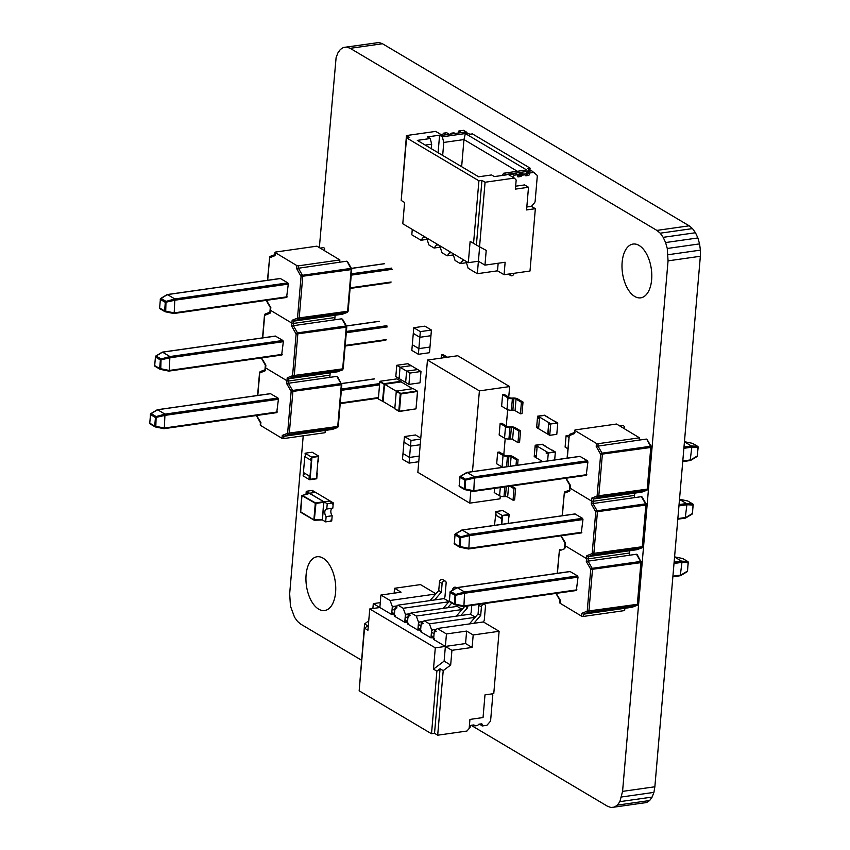 <?xml version="1.0" encoding="UTF-8"?>
<svg xmlns="http://www.w3.org/2000/svg" width="850" height="850" viewBox="0 0 850 850"><rect width="100%" height="100%" fill="white"/><g stroke="black" fill="none" stroke-linecap="round" stroke-linejoin="round"><path stroke-width="1.27" d="M319.345 247.605L336.101 57.619L337.886 52.934L340.361 49.47L343.389 47.483L379.036 42.5L382.489 43.743L350.2 48.333L656.891 230.403L660.216 233.187L663.191 237.331L665.593 242.548L667.271 248.476L668.058 260.854L622.572 791.371L619.852 801.656L617.366 805.12L614.338 807.107L610.98 807.5L607.527 806.257L471.58 725.56M343.389 47.483L346.747 47.09L350.2 48.333L382.489 43.743L689.18 225.813L656.891 230.403M689.18 225.813L692.506 228.597L660.216 233.187M692.506 228.597L695.47 232.741L663.191 237.331M695.47 232.741L697.882 237.958L665.593 242.548M697.882 237.958L699.561 243.886L667.271 248.476M699.561 243.886L700.4 250.134L668.111 254.724M700.4 250.134L700.347 256.264L668.058 260.854M700.347 256.264L654.861 786.781L622.572 791.371M654.861 786.781L653.916 792.381L621.626 796.971M653.916 792.381L652.131 797.066L619.852 801.656M652.131 797.066L649.655 800.53L617.366 805.12M649.655 800.53L646.627 802.517L614.338 807.107M361.473 660.184L300.836 624.187L297.511 621.403L294.546 617.259L290.456 606.114L289.669 593.736L303.216 435.806M379.036 42.5L346.747 47.09M651.642 279.703A27.157 14.556 -98.1 0 0 633.069 244.056A27.157 14.556 -98.1 0 0 622.487 272.999A27.157 14.556 -98.1 0 0 640.719 297.84A27.157 14.556 -98.1 0 0 651.642 279.703M335.591 592.407A27.157 14.556 -98.1 0 0 317.018 556.761A27.157 14.556 -98.1 0 0 306.436 585.703A27.157 14.556 -98.1 0 0 324.668 610.534A27.157 14.556 -98.1 0 0 335.591 592.407M565.42 478.295L566.036 478.656M569.043 435.328L566.079 435.752L565.101 447.089L567.885 448.736M568.862 437.399L566.079 435.752M396.78 365.288L395.803 376.624L399.086 378.569L400.053 367.232L396.78 365.288L407.883 363.715L411.156 365.659L400.053 367.232L399.086 378.569L408.914 384.402L420.017 382.829L420.984 371.493L409.891 373.076L408.914 384.402M420.984 371.493L417.711 369.548L406.608 371.131L400.053 367.232L411.156 365.659L417.711 369.548L406.608 371.131L405.641 382.457L406.608 371.131L409.891 373.076M409.052 463.112L409.541 457.449L402.985 453.549L402.496 459.223L409.052 463.112L418.752 461.731M420.782 438.079L415.544 434.977L404.441 436.549L403.962 442.223L410.507 446.112L409.541 457.449L419.241 456.067L409.541 457.449L402.985 453.549L403.962 442.223L410.507 446.112L420.208 444.731L410.507 446.112L410.996 440.438L420.697 439.067M404.441 436.549L410.996 440.438M413.769 327.728L424.873 326.145L431.428 330.044L420.325 331.617L413.769 327.728L413.291 333.391L419.836 337.291L420.325 331.617M418.381 354.291L411.825 350.402L412.314 344.728L418.869 348.627L418.381 354.291L429.484 352.707L429.973 347.044L418.869 348.627L419.836 337.291L430.939 335.707L429.973 347.044L418.869 348.627L412.314 344.728L413.291 333.391L419.836 337.291L430.939 335.707L431.428 330.044M412.547 388.705L401.126 381.873L384.529 384.243L383.053 401.508L378.346 398.979L383.435 401.699M384.529 384.243L380.269 381.236L379.822 381.746L378.346 398.979M384.253 383.987L382.426 401.402M401.104 381.905L384.551 384.253L383.074 401.487L394.751 408.425M401.126 381.873L400.892 381.299L384.338 383.658M383.902 384.168L379.822 381.746L380.269 381.236L396.812 378.888L400.892 381.299M396.281 391.212L384.551 384.253M413.196 388.609L396.302 391.138L394.783 408.818L399.16 411.506L416.001 408.861L417.626 391.414L413.196 388.609M417.626 391.414L400.934 393.986L399.457 411.209L416.001 408.861L417.478 391.627L417.254 391.021L400.711 393.369L396.652 390.957M394.729 408.701L399.457 411.209L398.788 411.113L400.265 393.89L400.711 393.369L400.934 393.986L396.206 391.467M314.394 520.253L322.394 519.934L323.946 501.797L329.194 501.054L332.467 502.998L332.371 504.124L333.179 504.007L333.274 502.881L312.311 490.429L311.504 490.546L314.776 492.49L309.527 493.234L306.255 491.289L306 494.201M331.723 521.018L332.18 515.748L326.124 516.609L325.667 521.879L331.723 521.018M325.667 521.879L322.394 519.934L323.946 501.797L306.255 491.289L311.504 490.546L314.776 492.49L309.527 493.234L306.255 491.289L308.04 493.744M331.011 519.998L330.916 521.135L331.011 519.998L331.819 519.881L331.011 519.998M327.229 503.742L323.946 501.797L329.194 501.054L332.467 502.998L332.371 504.124L333.179 504.007L332.828 508.141L326.772 509.012L327.229 503.742L333.274 502.881M322.437 519.477L313.873 519.86L322.437 519.477L323.691 501.638L315.701 503.03L302.037 495.274M309.57 493.446L323.691 501.638M332.308 508.215A4.229 2.263 -98.1 0 0 330.841 511.445A4.229 2.263 -98.1 0 0 332.18 515.748M326.772 509.012A4.229 2.263 -98.1 0 0 326.506 509.012A4.229 2.263 -98.1 0 0 324.796 512.072A4.229 2.263 -98.1 0 0 326.124 516.609M642.164 491.991L646.712 490.291A1.445 0.776 -98.1 0 0 647.201 489.356L650.771 447.684A1.445 0.776 -98.1 0 0 650.484 446.271L647.243 440.236M598.113 443.7L639.476 437.814L639.285 440.077L596.201 446.377L596.445 443.445L598.113 443.7L597.911 445.963L602.055 453.167A1.445 0.776 81.9 0 1 602.342 454.58L598.772 496.241A1.445 0.776 81.9 0 1 598.273 497.186L593.364 499.014L592.981 503.551L591.26 503.954L591.504 501.033L593.173 501.277L591.504 501.033L569.893 488.038L591.504 501.033L591.759 498.111L593.364 499.014L641.803 492.129M639.285 440.077L646.351 439.078M596.445 443.445L574.834 430.451L574.568 433.532L574.982 432.342L574.568 433.532L569.224 435.657L567.301 458.139M586.213 475.256L587.903 461.964L587.456 460.753L579.902 456.344L466.873 472.419M575.184 429.919L616.558 424.033L639.476 437.814M619.788 425.978L623.411 425.457L624.304 426.626L624.144 428.591M566.068 478.199L570.435 485.403L570.254 487.496M634.737 493.127L634.546 495.401L593.173 501.277L634.546 495.401L634.344 497.664L641.41 496.666L642.303 497.824M466.512 473.036L467.096 472.451L466.512 473.036L467.096 472.451L474.47 476.829L473.811 490.737L473.216 491.342L464.897 489.621M473.801 490.758L473.216 491.342L473.801 490.758L465.322 489.016L464.737 489.589A0.967 0.744 -59.3 0 1 464.196 488.803L465.322 489.016L465.619 479.262L474.47 476.829M466.746 472.462L460.286 476.351A0.967 0.967 0 0 0 459.818 477.094L460.084 476.903A0.967 0.584 59 0 1 460.668 476.319L465.619 479.262A0.967 0.744 -59.3 0 0 464.929 480.229L459.978 477.286L459.244 485.86L464.196 488.803L464.929 480.229L474.895 478.008L587.903 461.964M690.157 460.487L691.836 447.164L691.401 445.974L684.431 441.841M682.794 461.008L690.742 459.882L697.17 456.036A0.967 0.584 58.9 0 1 696.957 456.588L690.508 460.477M692.357 443.317L684.452 441.692L692.442 443.317A0.967 0.967 0 0 1 692.739 443.434A0.967 0.744 120.7 0 0 692.516 443.36L697.468 446.293A0.967 0.744 93 0 1 697.903 447.472L691.836 447.164M637.224 549.578L641.771 547.878A1.445 0.776 -98.1 0 0 642.26 546.933L645.841 505.272A1.445 0.776 -98.1 0 0 645.543 503.859L641.41 496.666M634.344 497.664L592.981 503.551L597.114 510.754A1.445 0.776 81.9 0 1 597.401 512.157L593.831 553.828A1.445 0.776 81.9 0 1 593.343 554.774L588.434 556.601L588.041 561.138L586.319 561.542L586.574 558.62L588.232 558.864L586.574 558.62L564.963 545.626L586.574 558.62L586.819 555.698L588.434 556.601L636.862 549.716M581.273 532.844L582.962 519.552L582.516 518.33L574.961 513.931L461.933 530.007M561.138 535.787L565.494 542.98L565.314 545.084M629.797 550.715L629.606 552.989L588.232 558.864L629.606 552.989L629.414 555.252L636.469 554.242L637.372 555.411M569.893 488.038L569.638 491.119L570.042 489.929L569.638 491.119L564.283 493.244L562.36 515.716M685.217 518.075L686.896 504.741L686.449 503.551L679.501 499.428M677.854 518.596L685.801 517.469L692.229 513.623A0.967 0.584 58.9 0 1 692.028 514.176L685.567 518.064M687.416 500.905L679.511 499.269L687.501 500.905A0.967 0.967 0 0 1 687.799 501.022A0.967 0.744 120.7 0 0 687.586 500.937L692.527 503.88A0.967 0.744 93 0 1 692.963 505.059L686.896 504.741M461.571 530.612L462.156 530.039L461.571 530.612L462.156 530.039L469.529 534.416L468.871 548.346L468.286 548.919L459.956 547.209M468.871 548.346L468.286 548.919L468.871 548.346L460.381 546.603L459.797 547.177A0.967 0.744 -59.3 0 1 459.255 546.38L460.381 546.603L460.679 536.849L469.529 534.416M461.805 530.049L455.345 533.928A0.967 0.967 0 0 0 454.888 534.671L455.143 534.48A0.967 0.584 59 0 1 455.728 533.906L460.679 536.849A0.967 0.744 -59.3 0 0 459.999 537.816L455.037 534.873L454.304 543.447L459.255 546.38L459.999 537.816L469.965 535.596L582.962 519.552M632.294 607.166L636.831 605.466A1.445 0.776 -98.1 0 0 637.33 604.52L640.9 562.859A1.445 0.776 -98.1 0 0 640.602 561.446L636.469 554.242M556.197 593.374L560.554 600.567L560.023 603.213L581.634 616.197L581.889 613.286L583.493 614.189L631.922 607.293M576.343 590.431L578.032 577.139L577.586 575.918L570.031 571.508L456.992 587.584M641.208 562.094A1.211 0.606 150.1 0 0 641.24 561.638A1.211 0.606 150.1 0 0 640.602 561.446L592.174 568.331L588.041 561.138L629.414 555.252M560.023 603.213L560.373 602.671L560.023 603.213M581.889 613.286L587.233 611.161L590.75 569.266A1.211 0.606 150.1 0 1 592.174 568.331A1.445 0.776 81.9 0 1 592.471 569.744L588.891 611.405A1.445 0.776 81.9 0 1 588.402 612.351L583.493 614.189L583.302 616.452L624.665 610.566L624.856 608.303M583.302 616.452L581.634 616.197M564.963 545.626L564.697 548.707L565.101 547.517L564.697 548.707L559.353 550.821L557.419 573.304M456.631 588.2L457.215 587.626L456.631 588.2L457.215 587.626L464.589 592.004L463.93 605.933L463.346 606.507L455.016 604.796M463.93 605.933L463.346 606.507L463.93 605.933L455.441 604.18L454.856 604.764A0.967 0.744 -59.3 0 1 454.325 603.968L455.441 604.18L455.749 594.437L464.589 592.004M456.875 587.626L450.415 591.515A0.967 0.967 0 0 0 449.947 592.259L450.203 592.067A0.967 0.584 59 0 1 450.787 591.494L455.749 594.437A0.967 0.744 -59.3 0 0 455.058 595.404L450.107 592.461L449.363 601.024L454.325 603.968L455.058 595.404L465.024 593.183L578.032 577.139M680.276 575.652L681.955 562.328L681.509 561.138L674.56 557.016M672.913 576.183L680.861 575.057L687.289 571.2A0.967 0.584 58.9 0 1 687.087 571.753L680.627 575.652M682.486 558.492L674.571 556.856L682.571 558.482A0.967 0.967 0 0 1 682.869 558.599A0.967 0.744 120.7 0 0 682.646 558.524L687.597 561.468A0.967 0.744 93 0 1 688.022 562.647L681.955 562.328M342.55 314.118L347.098 312.428A1.445 0.776 -98.1 0 0 347.586 311.483L351.156 269.822A1.445 0.776 -98.1 0 0 350.869 268.409L347.629 262.374M298.499 265.827L339.862 259.941L339.671 262.214L296.586 268.504L296.831 265.572L298.499 265.827L298.308 268.09L302.441 275.294A1.445 0.776 81.9 0 1 302.728 276.707L299.158 318.368A1.445 0.776 81.9 0 1 298.658 319.313L293.749 321.141L293.367 325.678L291.646 326.092L291.901 323.159L293.558 323.414L291.901 323.159L270.279 310.165L291.901 323.159L292.145 320.248L293.749 321.141L342.189 314.256M339.671 262.214L346.736 261.205M296.831 265.572L275.219 252.588L274.954 255.659L275.368 254.479L274.954 255.659L269.609 257.784L267.686 280.266M286.599 297.383L288.288 284.102L287.842 282.88L280.288 278.471L167.259 294.546M275.581 252.046L316.944 246.16L339.862 259.941M320.174 248.104L323.797 247.594L324.7 248.752L324.53 250.718M266.454 300.337L270.821 307.53L270.64 309.634M335.123 315.265L334.932 317.528L293.558 323.414L334.932 317.528L334.73 319.791L341.796 318.793L342.699 319.961M166.898 295.163L167.482 294.589L166.898 295.163L167.482 294.589L174.856 298.956L174.197 312.896L173.613 313.469L165.282 311.759M174.197 312.896L173.613 313.469L174.197 312.896L165.708 311.142L165.123 311.727A0.967 0.744 -59.3 0 1 164.581 310.93L165.708 311.142L166.005 301.389L174.856 298.956L287.842 282.88M167.131 294.589L160.671 298.478A0.967 0.967 0 0 0 160.214 299.221L160.469 299.03A0.967 0.584 59 0 1 161.054 298.456L166.005 301.389A0.967 0.744 -59.3 0 0 165.314 302.356L160.363 299.423L159.63 307.987L164.581 310.93L165.314 302.356L175.281 300.146L288.288 284.102M159.662 307.626L160.363 299.423A0.967 0.744 -59.3 0 1 161.054 298.456L167.482 294.589L280.5 278.524M337.609 371.705L342.157 370.016A1.445 0.776 -98.1 0 0 342.656 369.07L346.226 327.399A1.445 0.776 -98.1 0 0 345.929 325.996L341.796 318.793M334.73 319.791L293.367 325.678L297.5 332.881A1.445 0.776 81.9 0 1 297.797 334.294L294.217 375.955A1.445 0.776 81.9 0 1 293.728 376.901L288.819 378.728L288.426 383.265L286.705 383.669L286.96 380.747L288.618 381.002L286.96 380.747L265.349 367.752L286.96 380.747L287.204 377.836L288.819 378.728L337.248 371.843M281.658 354.971L283.348 341.679L282.901 340.467L275.358 336.058L162.318 352.134M261.524 357.914L265.88 365.118L265.699 367.221M330.183 372.842L329.991 375.116L288.618 381.002L329.991 375.116L329.8 377.379L336.855 376.38L337.758 377.538M270.279 310.165L270.024 313.246L270.428 312.067L270.024 313.246L264.669 315.371L262.746 337.854M161.957 352.75L162.541 352.166L161.957 352.75L162.541 352.166L169.915 356.543L169.256 370.473L168.672 371.057L160.342 369.346M169.256 370.473L168.672 371.057L169.256 370.473L160.767 368.73L160.183 369.304A0.967 0.744 -59.3 0 1 159.651 368.517L160.767 368.73L161.064 358.976L169.915 356.543L282.901 340.467M162.191 352.176L155.741 356.065A0.967 0.967 0 0 0 155.274 356.809L155.529 356.618A0.967 0.584 59 0 1 156.113 356.033L161.064 358.976A0.967 0.744 -59.3 0 0 160.384 359.943L155.423 357L154.689 365.574L159.651 368.517L160.384 359.943L170.351 357.723L283.348 341.679M154.721 365.213L155.423 357A0.967 0.744 -59.3 0 1 156.113 356.033L162.541 352.166L275.57 336.111M332.679 429.293L337.216 427.592A1.445 0.776 -98.1 0 0 337.716 426.647L341.286 384.986A1.445 0.776 -98.1 0 0 340.999 383.573L336.855 376.38M256.583 415.501L260.939 422.694L260.408 425.34L282.019 438.334L282.274 435.413L283.879 436.316L332.308 429.431M276.728 412.558L278.418 399.266L277.971 398.044L270.417 393.646L157.377 409.721M341.594 384.221A1.211 0.606 150.1 0 0 341.626 383.764A1.211 0.606 150.1 0 0 340.999 383.573L292.559 390.469L288.426 383.265L329.8 377.379M260.408 425.34L260.759 424.798L260.408 425.34M282.274 435.413L287.619 433.298L291.146 391.393A1.211 0.606 150.1 0 1 292.559 390.469A1.445 0.776 81.9 0 1 292.857 391.871L289.287 433.543A1.445 0.776 81.9 0 1 288.788 434.488L283.879 436.316L283.688 438.579L325.051 432.703L325.252 430.429M283.688 438.579L282.019 438.334M265.349 367.752L265.083 370.834L265.487 369.644L265.083 370.834L259.739 372.959L257.805 395.431M157.027 410.337L157.611 409.753L157.027 410.337L157.611 409.753L164.974 414.131L164.326 428.039L163.731 428.634L155.412 426.923M164.316 428.06L163.731 428.634L164.316 428.06L155.826 426.317L155.242 426.891A0.967 0.744 -59.3 0 1 154.711 426.105L155.826 426.317L156.134 416.564L164.974 414.131L277.971 398.044M157.261 409.764L150.801 413.642A0.967 0.967 0 0 0 150.333 414.396L150.588 414.194A0.967 0.584 59 0 1 151.173 413.621L156.134 416.564A0.967 0.744 -59.3 0 0 155.444 417.531L150.492 414.587L149.759 423.162L154.711 426.105L155.444 417.531L165.41 415.31L278.418 399.266M149.791 422.79L150.492 414.587A0.967 0.744 -59.3 0 1 151.173 413.621L157.611 409.753L270.629 393.688M443.913 598.623L444.252 598.23A2.412 1.87 120.7 0 0 444.975 596.541L446.144 582.941A2.412 1.87 120.7 0 0 445.358 581.156A2.412 1.87 120.7 0 0 443.317 581.389A2.412 1.87 120.7 0 0 442.106 583.514L441.373 592.11L438.749 590.559L430.089 600.557A2.412 1.87 -59.3 0 1 430.047 600.599M445.358 581.156L442.733 579.594A2.412 1.87 120.7 0 0 440.693 579.827A2.412 1.87 120.7 0 0 439.482 581.963L438.749 590.559M441.373 592.11L434.573 599.951M369.761 608.951L367.933 630.232L364.533 628.214L359.157 690.816L431.513 733.763L436.879 671.16L433.468 669.141L435.296 647.859L369.761 608.951L379.854 607.516L391.648 614.518L392.328 606.581L397.226 605.891L394.347 606.294A2.412 1.87 120.7 0 0 392.137 608.855L391.839 612.255A2.412 1.87 120.7 0 0 392.626 614.04L394.358 615.071M396.961 607.856A2.412 1.87 120.7 0 0 394.751 610.406L394.464 613.806A2.412 1.87 120.7 0 0 395.25 615.591M457.013 606.411L457.353 606.018A2.412 1.87 120.7 0 0 457.778 605.381M456.567 587.807L455.844 587.382A2.412 1.87 120.7 0 0 453.804 587.616A2.412 1.87 120.7 0 0 452.593 589.741L452.551 590.229M449.289 601.301L443.19 608.334A2.412 1.87 -59.3 0 1 443.158 608.377M451.786 602.99L447.684 607.739M449.055 601.566L444.072 598.602L397.959 605.157L394.953 608.143L394.262 616.08L404.749 622.296L405.429 614.369L410.327 613.668L407.447 614.082A2.412 1.87 120.7 0 0 405.237 616.633L404.951 620.032A2.412 1.87 120.7 0 0 405.737 621.817L407.458 622.848M410.072 615.634A2.412 1.87 120.7 0 0 407.862 618.184L407.564 621.584A2.412 1.87 120.7 0 0 408.351 623.379M483.225 621.966L483.565 621.573A2.412 1.87 120.7 0 0 484.298 619.884L485.467 606.284A2.412 1.87 120.7 0 0 484.681 604.499A2.412 1.87 120.7 0 0 482.641 604.732A2.412 1.87 120.7 0 0 481.429 606.857L480.686 615.453L478.072 613.891L469.402 623.9A2.412 1.87 -59.3 0 1 469.37 623.942M479.071 604.339A2.412 1.87 120.7 0 0 478.805 605.306L478.072 613.891M480.686 615.453L473.896 623.294M475.267 617.132L470.284 614.168L424.171 620.723L421.164 623.698L420.484 631.635L430.961 637.861L431.641 629.924L436.539 629.234L433.659 629.638A2.412 1.87 120.7 0 0 431.449 632.198L431.163 635.598A2.412 1.87 120.7 0 0 431.949 637.383L433.67 638.414M436.284 631.199A2.412 1.87 120.7 0 0 434.074 633.749L433.776 637.149A2.412 1.87 120.7 0 0 434.562 638.934M469.211 727.823L470.071 727.696L470.167 726.569A1.211 0.935 -59.3 0 1 471.272 725.284L473.567 724.965A1.211 0.935 -59.3 0 1 474.385 725.401A1.211 0.935 120.7 0 0 475.214 725.847L477.233 725.56A1.211 0.935 120.7 0 0 478.157 724.869A1.211 0.935 -59.3 0 1 479.081 724.179L481.366 723.849A1.211 0.935 -59.3 0 1 482.279 724.848L482.184 725.974L479.581 724.104M482.184 725.974L486.922 725.305L489.929 721.841A2.412 1.87 120.7 0 0 490.652 720.152L492.766 695.502A2.412 1.87 120.7 0 0 492.309 693.982L492.192 693.855M470.124 614.189L470.464 613.796A2.412 1.87 120.7 0 0 471.187 612.106L471.771 605.381M467.734 605.954L467.585 607.676L465.279 606.305M464.737 606.379L456.301 616.122A2.412 1.87 -59.3 0 1 456.259 616.154M467.585 607.676L460.796 615.517M462.166 609.344L457.172 606.39L411.06 612.946L408.053 615.921L407.373 623.857L417.86 630.084L418.54 622.147L423.438 621.446L420.559 621.86A2.412 1.87 120.7 0 0 418.349 624.41L418.051 627.81A2.412 1.87 120.7 0 0 418.837 629.606L420.569 630.626M423.183 623.411A2.412 1.87 120.7 0 0 420.962 625.972L420.676 629.372A2.412 1.87 120.7 0 0 421.462 631.157M431.513 733.763L434.531 733.327L437.686 735.197L466.937 731.043L469.158 728.482L469.933 719.419L483.044 717.549L484.989 694.875L493.765 693.632L499.109 631.284L483.384 621.945L437.272 628.501L446.452 633.951L445.379 646.425L451.934 650.314L472.111 647.445L465.566 643.546L445.379 646.425L444.114 661.151L450.67 665.051L451.934 650.314M368.741 620.829L364.576 623.942L359.337 688.691M470.549 725.698L473.822 725.241M478.348 724.593L479.559 724.423M435.296 647.859L445.379 646.425L433.585 639.412L434.265 631.486L437.272 628.501M430.961 637.861L432.406 637.659M417.86 630.084L419.294 629.871M404.749 622.296L406.194 622.094M391.648 614.518L393.082 614.316M435.954 593.789L420.474 584.598L394.549 588.285L394.124 593.173M411.06 612.946L416.309 616.059L461.975 609.556M397.959 605.157L403.197 608.271L448.874 601.779M418.54 622.147L416.309 616.059M405.429 614.369L403.197 608.271M380.269 602.629L373.299 603.628L372.874 608.504M373.299 603.628L379.854 607.516L380.917 595.043L390.097 600.493L435.763 594.001M380.917 595.043L401.094 592.174L394.549 588.285M364.533 628.214L367.721 625.812L364.576 623.942M392.328 606.581L390.097 600.493M424.171 620.723L429.409 623.836L475.086 617.344M431.641 629.924L429.409 623.836M472.111 647.445L473.184 634.971L466.629 631.082L465.566 643.546M466.629 631.082L446.452 633.951M436.879 671.16L440.066 668.769L434.531 733.327M440.066 668.769L443.211 670.629L437.686 735.197M444.114 661.151L433.468 669.141M450.67 665.051L443.211 670.629M499.109 631.284L473.184 634.971M485.084 182.24L481.939 180.381L478.911 180.806L406.566 137.859L401.2 200.462L404.611 202.481L402.783 223.762L468.318 262.671L478.401 261.237L477.339 273.7L497.516 270.831L504.071 274.72L505.134 262.257L484.957 265.126L486.221 250.389L479.549 246.808L485.084 182.24L514.346 178.086L516.173 180.062L515.398 189.125L528.509 187.266L524.577 184.928L515.642 186.203M510.127 175.578L511.828 173.613L514.856 173.188L517.48 174.739L517.384 175.876A1.211 0.935 120.7 0 0 518.288 176.864L520.582 176.545A1.211 0.935 120.7 0 0 521.507 175.854A1.211 0.935 -59.3 0 1 522.421 175.164L524.439 174.877A1.211 0.935 -59.3 0 1 525.268 175.312A1.211 0.935 120.7 0 0 526.097 175.759L528.381 175.429A1.211 0.935 120.7 0 0 529.486 174.154L529.582 173.018L526.968 171.466L531.707 170.786L536.807 175.036A2.412 1.87 -59.3 0 1 537.253 176.556L535.139 201.195A2.412 1.87 -59.3 0 1 534.416 202.884L531.409 206.359L526.819 207.007M512.752 177.129L514.452 175.174L511.828 173.613M514.452 175.174L517.48 174.739M517.448 175.058L517.958 174.983A1.211 0.935 120.7 0 0 518.883 174.292A1.211 0.935 -59.3 0 1 519.807 173.602L521.826 173.315A1.211 0.935 -59.3 0 1 522.336 173.411L524.96 174.972M523.632 174.176L525.757 173.878A1.211 0.935 120.7 0 0 526.862 172.603L526.968 171.466M529.582 173.018L534.331 172.348M514.006 273.307A2.412 1.87 -59.3 0 1 512.784 275.389A2.412 1.87 -59.3 0 1 510.765 275.602A2.412 1.87 -59.3 0 1 509.979 273.881M443.679 133.153L446.293 134.714L449.321 134.279L446.707 132.727L443.679 133.153L441.979 135.118M450.532 134.109A1.211 0.935 120.7 0 0 450.723 133.832A1.211 0.935 -59.3 0 1 451.647 133.142L453.666 132.855A1.211 0.935 -59.3 0 1 454.187 132.951L455.058 133.471M458.331 133.004A1.211 0.935 120.7 0 0 458.713 132.143L458.809 131.006L461.433 132.558L466.172 131.888L467.511 133.333M458.809 131.006L463.547 130.326L466.172 131.888M406.566 137.859L409.594 137.424L406.449 135.554L435.71 131.399L442.266 135.288L463.856 132.218L470.103 134.226L472.43 133.886L530.092 168.13L527.776 168.459L528.955 169.161L527.988 170.287L529.391 171.116L507.79 174.186L514.346 178.086M478.656 176.789L417.318 140.377L430.228 138.539L427.476 136.903L439.588 135.182L442.34 136.818L465.343 133.546L526.681 169.958L503.678 173.23L506.43 174.866L494.328 176.587L491.576 174.951L478.656 176.789M529.847 171.052L530.092 168.13M468.318 262.671L470.135 241.389L479.549 246.808M478.911 180.806L473.546 243.408M528.817 170.786L528.955 169.161M504.071 274.72L529.996 271.033L535.341 208.686L531.409 206.359M465.343 133.546L463.962 139.57L443.785 142.439L442.34 136.818M517.384 171.286L463.962 139.57L461.646 166.696M453.039 254.979L447.196 255.808L441.947 252.694L439.79 245.735M466.14 262.756L460.296 263.585L455.058 260.472L452.901 253.512M447.196 255.808L450.277 251.961M460.296 263.585L463.377 259.739M528.509 187.266L526.564 209.939L535.341 208.686M477.339 273.7L468.159 268.26L466.002 261.29M498.164 263.245L497.516 270.831M479.634 246.851L478.401 261.237L484.957 265.126M503.678 173.23L502.244 175.461M476.404 244.938L481.939 180.381M463.303 260.61L464.546 260.429M450.203 252.833L451.446 252.652M439.928 247.191L434.084 248.03L428.846 244.917L426.679 237.958M434.084 248.03L437.166 244.173M426.828 239.413L420.973 240.242L411.804 234.802L412.271 229.394M420.973 240.242L424.065 236.396M401.211 200.303L406.449 135.554M442.669 155.433L443.785 142.439M438.09 152.702L439.588 135.182M430.228 138.539L431.683 144.16L431.29 148.676M431.683 144.16L425.234 145.084M423.991 237.267L425.234 237.086M437.091 245.044L438.334 244.874M305.076 453.22L305.575 457.087L310.558 460.041L310.675 458.681L311.812 459.096L311.95 457.449L318.304 456.546L316.434 478.422L310.08 479.326L311.95 457.449L318.304 456.546L318.208 461.773L318.697 456.099L311.631 457.109L305.076 453.22L312.141 452.211L318.697 456.099M304.119 474.066L303.758 472.685M305.596 456.832L305.235 455.451M311.004 458.873L311.344 460.509L304.789 456.62L303.429 472.483L309.984 476.372L311.344 460.509M311.695 460.456L309.984 476.372M311.461 459.149L311.631 457.109M309.687 479.772L316.752 478.773L317.241 473.099L316.434 478.422L310.08 479.326L309.868 477.732L309.687 479.772L303.131 475.883L303.312 473.843L304.098 474.311L304.215 472.951L309.198 475.904L309.081 477.264L309.868 477.732M309.527 476.106L309.432 477.222L310.218 477.689M495.816 513.793L494.477 525.374M508.162 523.43L508.884 514.888L502.531 515.791L501.797 524.333L502.276 518.798L495.369 514.962M501.585 517.214L501.489 518.33L502.276 518.798M501.447 524.386L501.925 518.851M495.656 511.562L502.722 510.553L509.277 514.441L508.438 520.158L508.884 514.888L502.531 515.791L502.392 517.438L501.256 517.023L501.139 518.383L496.156 515.429L495.656 511.562L502.212 515.451L509.277 514.441M502.042 517.491L502.212 515.451M535.84 456.099L536.201 457.481M546.678 451.786L537.508 446.346L546.678 451.786L546.21 453.199L546.996 453.666L547.113 452.306L548.42 452.816L554.774 451.913L542.13 444.412L535.766 445.315L548.42 452.816L554.774 451.913L552.086 450.054L555.358 451.998L554.678 459.924M546.21 453.199L546.327 451.839M537.158 446.399L536.18 457.725L542.746 461.624M547.113 452.306L548.293 453.007L555.358 451.998M548.293 453.007L547.612 460.934M535.192 445.23L534.214 456.567L535.394 457.268L535.511 455.897L536.297 456.365L537.041 447.759L536.254 447.291L536.371 445.931L535.192 445.23L542.247 444.221L545.509 446.42M545.53 446.165L542.13 444.412L535.766 445.315L536.722 445.878L537.062 447.504M538.252 427.082L538.613 428.464M548.207 432.99L548.569 434.371M549.089 422.769L539.909 417.318L549.089 422.769L548.622 424.182L549.408 424.649L549.525 423.289L550.821 423.799L557.175 422.896L544.531 415.384L538.178 416.288L550.821 423.799L557.175 422.896L554.487 421.037L557.759 422.981L556.793 434.318L549.727 435.328L550.704 423.991L557.759 422.981M548.112 434.106L548.739 422.822M539.559 417.371L538.592 428.708L547.761 434.159M548.622 424.182L547.878 432.799L548.664 433.266L548.548 434.626L549.727 435.328M549.525 423.289L550.704 423.991M537.593 416.203L536.626 427.539L537.806 428.241L537.923 426.881L538.709 427.348L539.442 418.731L538.656 418.264L538.773 416.904L537.593 416.203L544.659 415.204L547.91 417.392M547.931 417.148L544.531 415.384L538.178 416.288L539.463 418.487M457.714 355.746L509.649 386.58L479.4 390.883L427.465 360.049L457.714 355.746M427.465 360.049L417.849 472.324L469.774 503.147L500.023 498.844L500.257 496.071M509.649 386.58L508.746 397.131M507.663 409.689L506.271 425.924M505.197 438.483L503.806 454.718M469.774 503.147L470.826 490.864M472.473 471.623L479.4 390.883M494.583 488.368L494.222 492.575L499.598 495.763A3.836 1.275 -175.1 0 0 503.986 496.623L504.826 486.912M509.851 486.2L514.016 488.676L513.028 500.193L507.652 496.995A1.913 0.637 4.9 0 0 505.453 496.57L503.986 496.623M513.028 500.193L514.622 499.959L515.61 488.442L511.445 485.966M514.016 488.676L515.61 488.442M517.597 465.205L518.075 459.659L512.709 456.461A3.836 1.275 4.9 0 0 508.311 455.611L506.866 455.664A1.913 0.637 -175.1 0 1 504.656 455.228M504.666 455.228L499.29 452.03L497.675 452.264L496.687 463.781L502.063 466.969A3.836 1.275 -175.1 0 0 502.807 467.309M497.675 452.264L503.051 455.451A3.836 1.275 4.9 0 0 507.439 456.312L508.916 456.269M508.916 456.259A1.913 0.637 -175.1 0 1 511.094 456.694L516.481 459.882L518.075 459.659M516.481 459.882L516.003 465.428M509.331 426.859A1.913 0.637 -175.1 0 1 507.121 426.434L501.755 423.247L500.14 423.47L505.516 426.658A3.836 1.275 4.9 0 0 509.915 427.518L511.381 427.476A1.913 0.637 -175.1 0 1 513.57 427.901L518.957 431.088L517.969 442.606L519.562 442.382L520.551 430.865L515.174 427.667A3.836 1.275 4.9 0 0 510.786 426.817L509.341 426.87M500.14 423.47L499.152 434.987L504.528 438.175A3.836 1.275 -175.1 0 0 508.927 439.036L509.915 427.518M517.969 442.606L512.592 439.418A1.913 0.637 4.9 0 0 510.393 438.993L508.927 439.036M518.957 431.088L520.551 430.865M513.251 398.023L511.806 398.076A1.913 0.637 -175.1 0 1 509.596 397.641L504.231 394.453L502.616 394.676L501.627 406.194L507.004 409.381A3.836 1.275 -175.1 0 0 511.392 410.242L512.391 398.724L513.846 398.682A1.913 0.637 -175.1 0 1 516.035 399.107L521.422 402.294L523.016 402.071L517.639 398.873A3.836 1.275 4.9 0 0 513.251 398.023M502.616 394.676L507.981 397.864A3.836 1.275 4.9 0 0 512.38 398.724M521.422 402.294L520.434 413.812L515.058 410.624A1.913 0.637 4.9 0 0 512.858 410.199L511.392 410.242M520.434 413.812L522.028 413.589L523.016 402.071M447.451 357.212L443.116 354.641L441.522 354.864L445.857 357.436M441.246 358.094L441.522 354.864M323.914 502.244L315.276 503.54L313.873 519.86L300.517 511.743M309.793 493.393L301.909 495.603L315.924 503.636L314.309 520.285L300.666 512.284L301.962 495.401M313.905 520.072L300.433 511.828L301.824 495.497L309.676 493.372M591.759 498.111L597.104 495.996L600.674 454.325L596.201 446.377M570.074 434.18L574.441 432.544L569.893 434.223A1.211 1.009 -110.5 0 1 570.074 434.18M597.019 496.156A1.211 1.009 -110.5 0 0 598.273 497.186L646.712 490.291A1.211 1.009 -110.5 0 0 647.498 489.281M597.104 495.996L647.753 489.069L651.323 447.397L600.674 454.325M600.631 454.091A1.211 0.606 150.1 0 1 602.055 453.167L650.484 446.271A1.211 0.606 150.1 0 1 651.121 446.462L647.094 439.461M569.309 435.498A1.211 1.009 -110.5 0 1 569.893 434.223L569.277 435.189M569.224 435.657L567.077 458.161M651.079 446.919A1.211 0.606 150.1 0 0 651.121 446.462L651.132 447.153M647.551 488.814L646.882 490.248L641.984 492.076M473.811 490.737L586.819 474.661M474.449 476.818L587.456 460.753M467.107 472.462L580.114 456.386M467.096 472.451L460.668 476.319A0.967 0.744 -59.3 0 0 459.978 477.286L459.244 485.86A0.967 0.744 -59.3 0 0 459.553 486.572L464.514 489.515A0.967 0.967 0 0 0 464.812 489.632L473.312 491.385M459.776 486.646A0.967 0.744 -59.3 0 1 459.553 486.572A0.967 0.967 0 0 1 459.085 485.658L459.276 485.488M650.505 465.609L649.751 465.715M652.173 446.144L651.026 446.303M691.379 445.963L683.995 447.015M651.706 451.616L650.951 451.722M691.826 447.185L683.878 448.322M651.589 452.912L650.845 453.018M696.957 456.588A0.967 0.967 0 0 0 697.425 455.844L697.999 447.089A0.967 0.744 -59.3 0 0 697.691 446.367L692.739 443.434A0.967 0.744 120.7 0 1 692.909 443.594M691.401 445.974L697.468 446.293A0.967 0.744 -59.3 0 1 697.691 446.367A0.967 0.967 0 0 1 698.158 447.281L697.266 455.642M586.819 555.698L592.174 553.584L595.744 511.913L591.26 503.954M565.133 491.767L569.5 490.131L564.952 491.81A1.211 1.009 -110.5 0 1 565.133 491.767M592.089 553.732A1.211 1.009 -110.5 0 0 593.343 554.774L641.771 547.878A1.211 1.009 -110.5 0 0 642.568 546.869M592.174 553.584L642.812 546.646L646.383 504.985L595.744 511.913M595.691 511.679A1.211 0.606 150.1 0 1 597.114 510.754L645.543 503.859A1.211 0.606 150.1 0 1 646.181 504.05L642.154 497.048M564.368 493.085A1.211 1.009 -110.5 0 1 564.952 491.81L564.336 492.777M564.283 493.244L562.137 515.748M646.138 504.507A1.211 0.606 150.1 0 0 646.181 504.05L646.191 504.741M642.621 546.401L641.952 547.836L637.043 549.663M645.564 523.186L644.81 523.292M647.232 503.731L646.085 503.891M686.449 503.551L679.054 504.603M646.765 509.192L646.011 509.299M686.896 504.772L678.938 505.899M646.659 510.489L645.904 510.606M692.028 514.176A0.967 0.967 0 0 0 692.484 513.432L693.069 504.666A0.967 0.744 -59.3 0 0 692.75 503.954L687.799 501.022A0.967 0.744 120.7 0 1 687.979 501.171M686.46 503.561L692.527 503.88A0.967 0.744 -59.3 0 1 692.75 503.954A0.967 0.967 0 0 1 693.218 504.868L692.336 513.23M468.871 548.314L581.878 532.249M469.519 534.406L582.516 518.33M462.177 530.049L575.184 513.974M462.156 530.039L455.728 533.906A0.967 0.744 -59.3 0 0 455.037 534.873L454.304 543.447A0.967 0.744 -59.3 0 0 454.623 544.159L459.574 547.102A0.967 0.967 0 0 0 459.871 547.219L468.382 548.962M454.846 544.234A0.967 0.744 -59.3 0 1 454.623 544.159A0.967 0.967 0 0 1 454.155 543.246L454.336 543.076M590.75 569.266L586.319 561.542M587.148 611.32A1.211 1.009 -110.5 0 0 588.402 612.351L636.831 605.466A1.211 1.009 -110.5 0 0 637.628 604.456M587.233 611.161L637.872 604.233L641.442 562.572L590.803 569.5M559.428 550.673A1.211 1.009 -110.5 0 1 560.023 549.398L559.406 550.364M559.353 550.821L557.207 573.336M641.251 562.328L637.224 554.625M637.681 603.989L637.011 605.423L632.113 607.251M463.93 605.901L576.938 589.836M464.578 591.993L577.586 575.918M457.236 587.637L570.244 571.561M457.215 587.626L450.787 591.494A0.967 0.744 -59.3 0 0 450.107 592.461L449.363 601.024A0.967 0.744 -59.3 0 0 449.682 601.747L454.633 604.69A0.967 0.967 0 0 0 454.931 604.796L463.441 606.549M449.905 601.821A0.967 0.744 -59.3 0 1 449.682 601.747A0.967 0.967 0 0 1 449.214 600.833L449.395 600.663M640.634 580.773L639.88 580.879M642.303 561.308L641.155 561.478M681.509 561.138L674.114 562.19M641.824 566.78L641.081 566.886M681.955 562.36L674.008 563.486M641.718 568.076L640.964 568.183M687.087 571.753A0.967 0.967 0 0 0 687.544 571.009L688.128 562.254A0.967 0.744 -59.3 0 0 687.809 561.542L682.869 558.599A0.967 0.744 120.7 0 1 683.039 558.758M681.519 561.149L687.597 561.468A0.967 0.744 -59.3 0 1 687.809 561.542A0.967 0.967 0 0 1 688.287 562.456L687.395 570.817M292.145 320.248L297.489 318.123L301.07 276.462L296.586 268.504M270.459 256.307L274.826 254.681L270.279 256.349A1.211 1.009 -110.5 0 1 270.459 256.307M297.415 318.283A1.211 1.009 -110.5 0 0 298.658 319.313L347.098 312.428A1.211 1.009 -110.5 0 0 347.884 311.408M297.489 318.123L348.139 311.196L351.709 269.535L301.07 276.462M301.017 276.229A1.211 0.606 150.1 0 1 302.441 275.294L350.869 268.409A1.211 0.606 150.1 0 1 351.507 268.589L347.48 261.587M269.694 257.624A1.211 1.009 -110.5 0 1 270.279 256.349L269.663 257.327M269.609 257.784L267.463 280.298M351.464 269.046A1.211 0.606 150.1 0 0 351.507 268.589L351.517 269.291M347.947 310.951L347.267 312.386L342.369 314.213M174.197 312.864L287.204 296.788M160.161 308.784A0.967 0.744 -59.3 0 1 159.63 307.987L159.471 307.796A0.967 0.967 0 0 0 159.949 308.709L164.9 311.642A0.967 0.967 0 0 0 165.197 311.759L173.708 313.512M391.127 282.009L350.136 287.842M384.434 263.744L351.411 268.441M391.765 268.101L351.337 273.849M392.211 269.312L351.231 275.145M287.204 377.836L292.559 375.711L296.129 334.05L291.646 326.092M264.754 315.212A1.211 1.009 -110.5 0 1 265.519 313.894L269.886 312.269M292.474 375.87A1.211 1.009 -110.5 0 0 293.728 376.901L342.157 370.016A1.211 1.009 -110.5 0 0 342.954 368.996M292.559 375.711L343.198 368.783L346.768 327.123L296.129 334.05M296.076 333.806A1.211 0.606 150.1 0 1 297.5 332.881L345.929 325.996A1.211 0.606 150.1 0 1 346.566 326.177L342.55 319.175M346.524 326.634A1.211 0.606 150.1 0 0 346.566 326.177L346.577 326.868M343.007 368.539L342.337 369.962L337.429 371.79M386.187 339.596L345.196 345.429M379.493 321.321L346.481 326.017M386.835 325.688L346.396 331.436M387.281 326.899L346.29 332.733M169.256 370.451L282.264 354.376M155.231 366.371A0.967 0.744 -59.3 0 1 154.689 365.574L154.541 365.373A0.967 0.967 0 0 0 155.008 366.286L159.959 369.229A0.967 0.967 0 0 0 160.257 369.346L168.768 371.099M291.146 391.393L286.705 383.669M259.813 372.799A1.211 1.009 -110.5 0 1 260.578 371.482L264.956 369.846M287.534 433.447A1.211 1.009 -110.5 0 0 288.788 434.488L337.216 427.592A1.211 1.009 -110.5 0 0 338.013 426.583M287.619 433.298L338.257 426.371L341.838 384.699L291.189 391.627M341.636 384.455L337.609 376.763M338.066 426.116L337.397 427.55L332.499 429.377M164.326 428.039L277.323 411.963M150.291 423.948A0.967 0.744 -59.3 0 1 149.759 423.162L149.6 422.96A0.967 0.967 0 0 0 150.067 423.874L155.019 426.817A0.967 0.967 0 0 0 155.327 426.934L163.827 428.676M378.462 397.577L340.266 403.017M374.553 378.909L341.541 383.605M379.663 383.584L341.466 389.024M379.557 384.88L341.349 390.32M442.106 583.514L439.482 581.963M395.888 607.208L394.347 606.294M394.751 610.406L392.137 608.855M394.464 613.806L391.839 612.255M408.988 614.996L407.447 614.082M407.862 618.184L405.237 616.633M407.564 621.584L404.951 620.032M481.429 606.857L478.805 605.306M435.2 630.551L433.659 629.638M434.074 633.749L431.449 632.198M433.776 637.149L431.163 635.598M474.385 725.401L473.631 724.954M482.279 724.848L480.76 723.945M422.099 622.774L420.559 621.86M420.962 625.972L418.349 624.41M420.676 629.372L418.051 627.81M518.288 176.864L517.438 176.364M520.582 176.545L517.958 174.983M521.507 175.854L518.883 174.292M522.421 175.164L519.807 173.602M524.439 174.877L521.826 173.315M526.097 175.759L525.236 175.249M528.381 175.429L525.757 173.878M529.486 174.154L526.862 172.603M451.647 133.142L452.752 133.79M453.666 132.855L454.771 133.503M458.713 132.143L459.818 132.791M500.299 487.56L499.598 495.763M506.303 486.699L505.453 496.57M507.652 496.995L508.566 486.381M503.051 455.451L502.063 466.969M506.558 466.777L507.45 456.312M508.906 456.259L508.024 466.565M510.287 466.246L511.105 456.694M505.516 426.658L504.528 438.175M511.381 427.465L510.393 438.983M512.592 439.418L513.581 427.901M507.981 397.864L507.004 409.381M513.846 398.671L512.858 410.189M515.058 410.624L516.046 399.107M574.409 432.916L574.643 430.206M569.468 490.503L569.904 485.403L565.792 478.242M473.386 491.385L586.426 475.309M690.381 460.519L682.741 461.614M650.452 466.204L649.697 466.31M652.184 446.059L650.983 446.229M564.538 548.08L564.974 542.991L560.851 535.829M685.44 518.107L677.801 519.191M645.511 523.791L644.768 523.898M647.243 503.646L646.043 503.816M468.456 548.972L581.485 532.897M559.831 602.958L560.033 600.567L555.921 593.406M463.516 606.549L576.555 590.474M680.51 575.694L672.871 576.778M640.581 581.368L639.827 581.474M642.303 561.234L641.112 561.404M274.794 255.042L275.028 252.333M269.854 312.63L270.3 307.53L266.178 300.369M173.782 313.512L286.811 297.436M390.766 282.657L350.083 288.437M384.243 263.691L351.369 268.366M262.533 337.886L264.477 315.127L265.338 313.937L269.896 312.237M264.924 370.217L265.359 365.118L261.248 357.956M385.826 340.234L345.153 346.024M379.302 321.268L346.439 325.943M168.842 371.099L281.871 355.024M257.592 395.462L259.537 372.714L260.408 371.524L264.956 369.824M260.217 425.085L260.419 422.705L256.307 415.544M163.901 428.687L276.941 412.611M378.42 398.172L340.212 403.612M374.372 378.856L341.498 383.531M484.681 604.499L483.384 603.723M474.693 725.751L473.408 724.986M508.268 274.125L510.765 275.602"/></g></svg>

